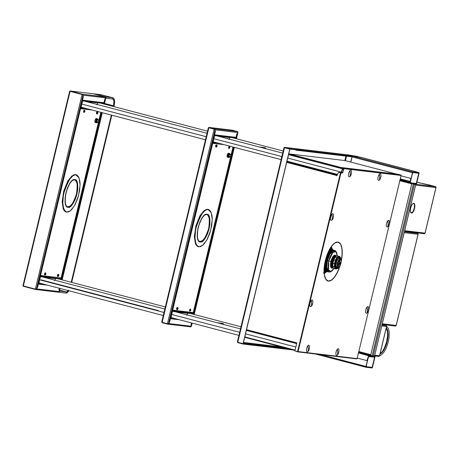 <?xml version="1.0" encoding="UTF-8"?>
<svg xmlns="http://www.w3.org/2000/svg" width="459" height="459" viewBox="0 0 459 459"><rect width="100%" height="100%" fill="white"/><g stroke="black" fill="none" stroke-linecap="round" stroke-linejoin="round"><path stroke-width="0.69" d="M347.222 154.74L362.277 157.575L346.981 154.672L357.578 156.513L346.981 154.672L351.933 156.089M365.863 158.533L362.151 157.563L365.852 158.533M357.819 156.582L347.205 154.74L352.369 156.1A0.803 0.31 104.7 0 0 352.07 156.33M365.806 158.59L366.098 158.665A0.803 0.31 104.7 0 0 366.087 158.665L416.497 171.89A0.803 0.31 -75.3 0 1 416.514 171.89A0.803 0.31 -75.3 0 1 416.531 171.895M374.515 356.127L415.779 184.507L374.515 356.127L373.184 355.972L414.397 184.317L413.37 184.088L372.157 355.742L370.631 355.346L411.843 183.692L413.37 184.088L372.157 355.742L373.184 355.972L414.397 184.317L415.722 184.472L374.515 356.127L374.211 355.553M399.846 180.731L411.803 183.864L399.846 180.714M414.11 184.243L415.722 184.472L414.11 184.243M399.95 180.289L415.406 184.34L399.927 180.376M358.835 351.542L370.792 354.675M374.171 356.086L373.511 356.006M370.677 355.168L358.72 352.036M358.697 352.122L370.654 355.26M411.964 183.72L413.49 184.105M374.028 356.827L374.911 357.171L374.584 357.177L372.129 367.395L366.093 366.678L367.544 360.625L366.093 366.678L320.847 354.629L365.961 366.46L367.338 360.734L366.087 367.28A0.803 0.31 -75.3 0 1 366.07 367.275A0.803 0.31 -75.3 0 1 365.961 366.46L367.464 360.745L366.087 366.477M374.647 356.901L373.672 356.786L373.746 356.471L374.722 356.586L374.98 356.901L373.672 356.786L358.531 352.816L373.672 356.786L373.746 356.471L358.605 352.501L374.722 356.586L374.647 356.901M373.534 356.058L373.224 355.972M358.68 352.196L370.637 355.335M372.501 356.477A0.803 0.31 -75.3 0 1 372.473 356.603L358.502 352.937L372.283 356.861M366.139 366.959L372.392 367.665L371.991 367.98L366.087 367.28L366.058 366.655L372.461 367.395L372.129 367.395L374.584 357.177L374.911 357.177L373.85 356.775M357.268 358.072L367.464 360.745L357.263 358.089M366.087 367.28L371.991 367.98L372.065 367.67L366.162 366.965L366.087 367.28L315.367 353.975L366.053 367.269M372.593 356.5L372.41 356.873L358.502 352.937M373.62 356.729L374.584 357.177L368.732 356.436L374.584 357.177L368.738 356.609L367.366 360.602L367.08 360.527L368.451 356.534L374.297 357.096M367.08 360.527L367.693 357.986L367.98 358.066L367.544 360.625M416.514 171.89L366.087 158.665A0.803 0.31 104.7 0 0 366.07 158.665L419.084 172.613L412.836 172.039L411.098 178.465L412.469 172.739L352.082 156.898L412.595 172.75L411.218 178.482L401.023 175.826M416.542 183.772L416.468 184.082L415.16 183.973L410.966 182.871L415.16 183.973L415.234 183.657L415.16 183.973L416.135 184.088L416.21 183.772L413.278 183.147L415.659 183.428L416.542 183.772L416.347 184.002M400.237 179.721L410.094 182.309L400.237 179.721M410.059 181.976L400.168 179.383M400.019 179.997L410.271 182.688L400.019 179.997M410.644 182.82L410.082 182.234L410.168 181.058L410.776 178.522L411.241 178.62L412.658 172.555L418.734 173.278L416.279 183.502L410.713 182.837L410.352 181.764L412.693 172.561L418.969 173.301L417.994 172.877M412.675 172.521L418.447 173.204L412.675 172.521M416.606 183.502L410.713 182.837M417.77 172.836L418.447 173.204M416.279 183.502L416.606 183.497L419.061 173.278L418.734 173.278L416.279 183.502M418.178 172.934L419.061 173.278M412.595 172.75L412.893 172.309L418.797 173.009L418.872 172.693L412.968 171.993L352.369 156.1L412.968 171.993L412.893 172.309L412.968 171.993A0.803 0.31 -75.3 0 0 412.469 172.739L411.218 178.482M400.311 178.895L410.094 181.46M418.488 172.739L412.893 172.309M350.309 155.601L350.63 155.658M284.368 147.752L286.967 147.964L284.655 147.689L289.91 149.072L352.042 156.45L289.91 149.072L289.99 148.756L284.729 147.379L346.861 154.758L352.116 156.14L352.042 156.45L352.116 156.14L289.99 148.756L352.116 156.14L346.861 154.758L284.729 147.379M243.172 343.682L289.761 149.1L243.046 343.665L237.785 342.288L284.5 147.718L289.881 149.112L243.172 343.682L289.881 149.112L284.465 147.723M283.995 147.993L237.378 341.875L237.785 342.288L284.5 147.718L283.966 147.827L237.401 342.041M243.465 342.466L281.533 346.987L243.465 342.466M237.487 341.714L237.842 342.661L240.16 342.936L237.842 342.661L243.104 344.043L243.178 343.728L290.581 349.362L243.178 343.728L237.779 342.271M245.881 343.298L243.339 342.993L245.881 343.298M243.104 344.043L292.825 349.947L243.104 344.043M346.534 156.18L345.455 160.684M350.716 162.061L352.053 156.496L350.716 162.061M350.837 162.096L352.173 156.513L350.837 162.096M316.446 169.107L315 168.935M284.052 147.7L284.454 147.368M287.581 148.458L287.225 148.418L287.581 148.458M344.835 160.558L345.902 156.106M308.97 167.351L310.422 167.524M327.927 280.988A20.11 7.792 104.7 0 0 339.608 266.53M340.01 265.864A20.11 7.792 -75.3 0 1 328.036 281.017A20.11 7.792 -75.3 0 1 325.333 260.637A20.11 7.792 -75.3 0 1 338.237 242.117A20.11 7.792 -75.3 0 1 341.238 261.182M401.126 175.395L357.091 358.68L401.126 175.395M297.639 351.674L295.24 351.009L297.593 351.864L356.735 358.886L357.113 358.594L297.639 351.674M341.456 167.569L343.584 168.189L343.837 168.654L401.08 175.453L400.885 174.994L398.24 174.3L341.594 167.569L398.24 174.3M343.584 168.189L400.885 174.994L343.584 168.189A0.384 0.356 96.8 0 1 343.837 168.654L342.884 171.861L343.671 168.533L342.391 168.074L343.584 168.189M401.08 175.453L357.113 358.594L298.08 351.583L340.98 172.917L342.707 172.75L343.837 168.654L401.08 175.453L400.885 174.994M341.215 260.402A20.11 7.792 104.7 0 0 338.145 242.088M341.238 261.188L342.139 254.946L341.972 248.411L340.458 243.878L337.824 242.036L334.485 243.167L330.939 247.103L327.726 253.236L325.333 260.637L324.134 268.182L324.306 274.717L325.821 279.25L328.449 281.092L331.794 279.961L335.34 276.031L338.553 269.892L340.01 265.859M246.535 329.665L296.847 342.862L294.913 350.923L297.558 351.617L340.486 172.808L297.558 351.617L298.08 351.583L340.98 172.917L339.333 172.504L342.276 173.072L339.333 172.504L338.163 172.704L337.015 175.556L286.703 162.36M340.561 172.813L338.805 172.486M337.015 175.545L286.703 162.348L337.015 175.539M296.847 342.862L294.913 350.923M337.25 174.563L287.168 161.201M288.722 154.712L288.837 154.241L343.665 168.619L288.837 154.241L289.078 153.885L345.099 160.587L396.656 174.11M341.444 167.621L289.078 153.885L341.444 167.621M337.113 175.143L286.8 161.947L337.113 175.143M286.892 161.574L337.204 174.759M351.238 156.737L295.883 150.162L351.238 156.737M246.454 330.01L296.761 343.206L246.454 330.01M245.129 337.44L295.005 350.521L245.129 337.44M245.083 336.986L295.091 350.165L245.066 337.044L245.117 337.434M246.638 330.497L246.741 330.09M287.5 348.553L249.409 344.221L288.854 348.909L249.409 344.221L244.349 342.896L283.794 347.578M308.305 348.656L308.069 351.445C310.066 349.448 309.945 343.366 307.955 345.713L308.305 348.656A17.953 13.345 -137.4 0 0 307.955 345.713A3.42 1.325 104.7 0 0 306.463 350.263A3.42 1.325 104.7 0 0 308.069 351.445A17.953 13.345 -137.4 0 0 308.305 348.656L308.305 348.656M337.726 352.151L337.491 354.939C339.488 352.942 339.367 346.861 337.376 349.207L337.726 352.151A17.953 13.345 -137.4 0 0 337.376 349.207A3.42 1.325 104.7 0 0 335.885 353.757A3.42 1.325 104.7 0 0 337.491 354.939A17.953 13.345 -137.4 0 0 337.726 352.151L337.726 352.151M367.412 310.032L367.177 312.82C369.174 310.829 369.047 304.742 367.057 307.088L367.412 310.032A17.953 13.345 -137.4 0 0 367.057 307.088A3.42 1.325 104.7 0 0 365.571 311.638A3.42 1.325 104.7 0 0 367.177 312.82A17.953 13.345 -137.4 0 0 367.412 310.032L367.412 310.032M388.119 223.78L387.884 226.568C389.88 224.577 389.754 218.49 387.763 220.842L388.119 223.78A17.953 13.345 -137.4 0 0 387.763 220.842A3.42 1.325 104.7 0 0 386.277 225.392A3.42 1.325 104.7 0 0 387.884 226.568A17.953 13.345 -137.4 0 0 388.119 223.78L388.119 223.78M379.742 177.145L379.507 179.934C381.504 177.937 381.383 171.85 379.392 174.202L379.742 177.145A17.953 13.345 -137.4 0 0 379.392 174.202A3.42 1.325 104.7 0 0 377.9 178.752A3.42 1.325 104.7 0 0 379.507 179.934A17.953 13.345 -137.4 0 0 379.742 177.145L379.742 177.145M350.32 173.645L350.085 176.434C352.082 174.443 351.961 168.355 349.97 170.708L350.32 173.645A17.953 13.345 -137.4 0 0 349.97 170.708A3.42 1.325 104.7 0 0 348.479 175.258A3.42 1.325 104.7 0 0 350.085 176.434A17.953 13.345 -137.4 0 0 350.32 173.645L350.32 173.645M332.339 217.159L332.104 219.947C334.1 217.95 333.98 211.863 331.989 214.215L332.339 217.159A17.953 13.345 -137.4 0 0 331.989 214.215A3.42 1.325 104.7 0 0 330.497 218.765A3.42 1.325 104.7 0 0 332.104 219.947A17.953 13.345 -137.4 0 0 332.339 217.159L332.339 217.159M311.632 303.405L311.397 306.193C313.394 304.202 313.273 298.115 311.282 300.467L311.632 303.405A17.953 13.345 -137.4 0 0 311.282 300.467A3.42 1.325 104.7 0 0 309.791 305.011A3.42 1.325 104.7 0 0 311.397 306.193A17.953 13.345 -137.4 0 0 311.632 303.405L311.632 303.405M400.208 179.073L400.432 178.155M400.11 179.624L400.713 179.549L400.019 179.796M358.152 353.682L357.865 355.587M338.736 261.934A2.57 0.952 104.6 0 0 338.627 260.632M337.824 262.531L338.3 261.728M338.346 262.232L338.243 261.452M337.939 263.678L337.411 264.114M337.468 265.055A2.57 0.952 104.6 0 0 338.203 263.965M338.742 264.82L338.306 264.682L338.323 263.954M338.765 262.146L339.184 261.033L339.66 260.999M337.445 265.291L337.514 266.536M338.547 260.465L338.679 262.347M338.277 263.787L337.44 265.078M339.19 261.028A6.03 2.243 -75.4 0 1 339.029 262.014M332.477 267.138A6.151 2.284 -75.4 0 1 332.534 261.739L332.356 261.705A6.3 2.341 104.6 0 0 333.234 268.085M332.718 267.201A6.151 2.284 -75.4 0 1 332.775 261.802L332.597 261.768A6.3 2.341 104.6 0 0 333.337 268.119M338.501 264.04A6.03 2.243 -75.4 0 1 338.294 264.625M325.006 270.391A11.228 4.171 104.6 0 0 326.297 271.372M324.88 269.708A11.079 4.114 -75.4 0 1 324.284 266.576A11.079 4.114 104.6 0 0 324.852 269.634A11.079 4.114 104.6 0 0 324.88 269.708M326.538 271.435A11.228 4.171 -75.4 0 1 324.915 269.789A11.228 4.171 -75.4 0 1 324.324 266.226A11.228 4.171 104.6 0 0 326.538 271.435L325.018 270.414L324.186 267.545M325.121 269.772A11.079 4.114 -75.4 0 1 324.553 264.573M332.213 249.719A11.228 4.171 104.6 0 0 327.783 253.093A11.228 4.171 -75.4 0 1 329.987 250.356A11.228 4.171 -75.4 0 1 332.213 249.719M327.175 254.63A11.079 4.114 -75.4 0 1 330.164 250.476M329.923 250.413A11.079 4.114 104.6 0 0 329.86 250.465A11.079 4.114 104.6 0 0 327.915 252.777A11.079 4.114 -75.4 0 1 329.923 250.413M331.972 249.656A11.228 4.171 104.6 0 0 330.36 249.88M324.679 263.799A11.228 4.171 104.6 0 0 326.779 271.498M325.362 269.835A11.079 4.114 -75.4 0 1 325.494 260.173L325.494 260.173A11.079 4.114 -75.4 0 1 330.405 250.539M332.454 249.782A11.228 4.171 104.6 0 0 326.906 255.359M325.844 269.961A11.079 4.114 -75.4 0 1 325.976 260.299L325.798 260.259A11.228 4.171 104.6 0 0 327.261 271.625A11.228 4.171 -75.4 0 1 325.638 269.978A11.228 4.171 -75.4 0 1 325.798 260.259L325.735 260.236A11.079 4.114 104.6 0 0 325.574 269.823A11.079 4.114 104.6 0 0 325.603 269.898A11.079 4.114 -75.4 0 1 325.735 260.236L325.557 260.201A11.228 4.171 104.6 0 0 327.02 271.562M332.695 249.845A11.228 4.171 104.6 0 0 325.557 260.201L325.735 260.236A11.079 4.114 -75.4 0 1 330.646 250.597A11.079 4.114 104.6 0 0 330.583 250.648A11.079 4.114 104.6 0 0 325.735 260.236L325.798 260.259A11.228 4.171 -75.4 0 1 330.709 250.545A11.228 4.171 -75.4 0 1 332.936 249.908A11.228 4.171 104.6 0 0 325.798 260.259L325.976 260.299A11.079 4.114 -75.4 0 1 330.887 250.66M326.085 270.024A11.079 4.114 -75.4 0 1 326.217 260.362L326.039 260.322A11.228 4.171 104.6 0 0 327.502 271.688M333.177 249.971A11.228 4.171 104.6 0 0 326.039 260.322L326.217 260.362A11.079 4.114 -75.4 0 1 331.128 250.723M326.808 270.213A11.079 4.114 -75.4 0 1 326.934 260.551L326.762 260.511A11.228 4.171 104.6 0 0 328.225 271.871A11.228 4.171 -75.4 0 1 326.601 270.231A11.228 4.171 -75.4 0 1 326.762 260.511L326.693 260.488A11.079 4.114 104.6 0 0 326.538 270.076A11.079 4.114 104.6 0 0 326.567 270.15A11.079 4.114 -75.4 0 1 326.693 260.488L326.521 260.448A11.228 4.171 104.6 0 0 327.984 271.808A11.228 4.171 -75.4 0 1 326.36 270.167A11.228 4.171 -75.4 0 1 326.521 260.448L326.458 260.425A11.079 4.114 104.6 0 0 326.297 270.012A11.079 4.114 104.6 0 0 326.326 270.087A11.079 4.114 -75.4 0 1 326.458 260.425L326.28 260.385A11.228 4.171 104.6 0 0 327.743 271.751M333.418 250.035A11.228 4.171 104.6 0 0 326.28 260.385L326.458 260.425A11.079 4.114 -75.4 0 1 331.369 250.786A11.079 4.114 104.6 0 0 331.306 250.838A11.079 4.114 104.6 0 0 326.458 260.425L326.521 260.448A11.228 4.171 -75.4 0 1 331.432 250.734A11.228 4.171 -75.4 0 1 333.659 250.098A11.228 4.171 104.6 0 0 326.521 260.448L326.693 260.488A11.079 4.114 -75.4 0 1 331.61 250.849A11.079 4.114 104.6 0 0 331.547 250.901A11.079 4.114 104.6 0 0 326.693 260.488L326.762 260.511A11.228 4.171 -75.4 0 1 331.673 250.798A11.228 4.171 -75.4 0 1 333.9 250.161A11.228 4.171 104.6 0 0 326.762 260.511L326.934 260.551A11.079 4.114 -75.4 0 1 331.851 250.912M327.049 270.276A11.079 4.114 -75.4 0 1 327.175 260.614L327.003 260.574A11.228 4.171 104.6 0 0 328.466 271.935M334.141 250.224A11.228 4.171 104.6 0 0 327.003 260.574L327.175 260.614A11.079 4.114 -75.4 0 1 332.092 250.975M335.667 255.72A6.3 2.341 104.6 0 0 335.523 255.669L332.993 257.78L331.582 261.498L330.928 261.355L330.543 265.996L332.7 267.953A6.736 2.502 -75.4 0 1 330.928 261.355L328.764 260.987A10.385 3.856 104.6 0 0 328.977 270.678A10.385 3.856 104.6 0 0 333.865 268.532L330.87 271.447L328.558 269.829L328.764 260.987L327.485 260.701L326.739 267.144L328.828 272.038A11.228 4.171 -75.4 0 1 327.485 260.701L327.244 260.637A11.228 4.171 104.6 0 0 328.587 271.975A11.228 4.171 104.6 0 0 328.707 271.998M334.381 250.287A11.228 4.171 104.6 0 0 334.261 250.247A11.228 4.171 104.6 0 0 327.244 260.637L327.485 260.701A11.228 4.171 -75.4 0 1 334.502 250.31L329.987 254.074L327.485 260.701L328.764 260.987L332.97 252.295L335.954 251.784L337.181 255.806A10.385 3.856 104.6 0 0 333.727 251.704A10.385 3.856 104.6 0 0 328.764 260.987L330.928 261.355L332.867 256.661L335.885 255.766A6.736 2.502 -75.4 0 0 330.928 261.355L331.582 261.498A6.3 2.341 104.6 0 0 332.339 267.861A6.3 2.341 104.6 0 0 332.488 267.89M331.874 261.578L331.582 261.498L331.874 261.578A6.3 2.341 104.6 0 0 332.752 267.958A6.3 2.341 -75.4 0 1 332.632 267.936A6.3 2.341 -75.4 0 1 331.874 261.578L331.874 261.578A6.3 2.341 -75.4 0 1 335.816 255.743A6.3 2.341 -75.4 0 1 335.936 255.783A6.3 2.341 104.6 0 0 331.874 261.578M331.995 267.012A6.151 2.284 -75.4 0 1 332.052 261.613A6.151 2.284 104.6 0 0 331.966 266.937A6.151 2.284 104.6 0 0 331.995 267.012M332.115 261.641L332.115 261.641A6.3 2.341 104.6 0 0 332.993 268.022A6.3 2.341 -75.4 0 1 332.029 267.092A6.3 2.341 -75.4 0 1 332.115 261.641L332.115 261.641A6.3 2.341 -75.4 0 1 334.875 256.191A6.3 2.341 -75.4 0 1 336.172 255.847A6.3 2.341 104.6 0 0 332.115 261.641M332.236 267.075A6.151 2.284 -75.4 0 1 332.293 261.676A6.151 2.284 -75.4 0 1 335.053 256.306M334.812 256.242A6.151 2.284 104.6 0 0 334.743 256.294A6.151 2.284 104.6 0 0 332.052 261.613A6.151 2.284 -75.4 0 1 334.812 256.242M335.816 255.743L335.523 255.669A6.3 2.341 104.6 0 0 331.582 261.498L331.168 265.118L332.632 267.936M336.413 255.91A6.3 2.341 104.6 0 0 332.356 261.705L332.534 261.739A6.151 2.284 -75.4 0 1 335.294 256.369M336.522 255.933A6.3 2.341 104.6 0 0 332.597 261.768L332.775 261.802A6.151 2.284 -75.4 0 1 335.535 256.432M336.332 255.996A6.3 2.341 104.6 0 0 332.838 261.831L332.838 261.831A6.3 2.341 104.6 0 0 333.205 267.976L333.205 267.981A6.437 2.393 104.6 0 0 333.36 268.148M331.3 246.569L332.385 249.346L331.255 246.644M326.504 271.843L323.945 273.839M326.533 271.814L324.083 273.69M324.037 271.246A11.676 4.338 104.6 0 0 324.111 271.269A11.676 4.338 104.6 0 0 324.146 271.275L325.23 271.562L325.098 272.095L324.048 271.82L325.115 272.038M324.054 268.165L324.37 269.645L325.534 271.516L327.365 271.653A11.676 4.338 -75.4 0 1 326.102 271.785A11.676 4.338 -75.4 0 1 324.111 268.544M326.131 271.797A13.403 4.98 -75.4 0 1 325.437 272.342L325.167 272.635L325.098 272.095L325.173 272.635L326.131 271.797M323.589 272.898L325.006 272.594A13.403 4.98 -75.4 0 1 324.106 272.893M330.824 247.275A13.403 4.98 -75.4 0 1 332.035 249.203M333.228 250.201L331.771 249.151L330.87 249.271L328.73 250.993A11.676 4.338 -75.4 0 1 332 249.191A11.676 4.338 -75.4 0 1 333.039 249.931M328.305 251.893L330.807 249.673L332.442 249.857M330.222 248.221L330.796 248.371L331.128 247.877L331.065 248.95A11.676 4.338 104.6 0 0 330.669 248.904A11.676 4.338 -75.4 0 1 331.065 248.95L331.123 247.871L330.669 248.904L329.935 248.715M325.276 271.269L324.272 271.367M325.5 272.135L325.615 271.659M330.417 248.841A11.676 4.338 104.6 0 0 330.044 248.68L330.371 248.83M332.086 249.369L330.755 247.223M327.158 269.559L326.527 270.282M324.106 271.608L324.002 271.963M335.466 268.796L335.059 268.452A6.437 2.393 104.6 0 1 335.196 261.188A6.437 2.393 104.6 0 1 338.891 256.409L339.43 256.552L337.617 257.556L335.546 261.969L335.615 268.613A0.671 0.597 -38.3 0 0 336.447 268.159C335.575 267.499 335.695 265.084 336.808 260.907C338.535 257.522 339.723 256.455 340.371 257.711A0.671 0.597 -38.3 0 0 340.297 257.143A0.671 0.597 141.7 0 1 340.371 257.711L339.608 257.333L338.662 257.809L336.808 260.907L335.988 264.154L336.172 267.666L337.21 268.538L338.731 267.413L336.447 268.159A0.671 0.597 141.7 0 1 335.615 268.613A6.437 2.393 -75.4 0 1 335.736 261.332A6.437 2.393 -75.4 0 1 339.43 256.552A6.437 2.393 -75.4 0 1 339.993 256.948A0.671 0.597 141.7 0 1 340.297 257.143M338.931 267.281L338.048 268.354L336.177 269.003A6.437 2.393 -75.4 0 1 335.615 268.613L336.177 269.003L335.638 268.859A6.437 2.393 104.6 0 1 335.076 268.469L335.615 268.613L334.766 267.913L334.45 265.164L335.081 261.555L336.992 257.516L338.094 256.529L339.063 256.478M340.928 259.714L340.371 257.711L340.882 259.186M338.633 267.149L337.308 268.079L336.355 267.281L336.091 265.015L336.613 262.049L337.738 259.381L339.086 257.912L340.211 258.136L340.635 259.215M336.82 255.709L338.323 256.105L336.786 257.488L335.277 257.092L336.82 255.709L338.323 256.105L336.786 257.488L335.374 260.247L334.468 263.65L334.313 266.782L334.95 268.802L336.349 269.037L333.446 268.406L334.95 268.802L334.313 266.782L332.809 266.386L334.313 266.782L334.468 263.65L332.964 263.254L334.468 263.65L335.374 260.247L333.871 259.851L335.374 260.247L336.786 257.488L335.277 257.092L333.871 259.851L332.964 263.254L332.809 266.386L333.446 268.406L334.697 268.773M339.58 256.472L338.323 256.105L339.58 256.472M339.138 261.383L339.522 261.481L339.138 261.383M336.59 255.915A6.437 2.393 104.6 0 0 333.165 261.246A6.437 2.393 104.6 0 0 333.205 267.981M336.08 265.566A4.527 1.681 104.6 0 0 336.9 267.218L338.105 267.534A4.527 1.681 -75.4 0 1 337.566 262.967L336.447 262.674L337.566 262.967L338.805 259.914L340.308 258.761L341.186 260.184L340.934 263.346A4.527 1.681 -75.4 0 1 338.105 267.534M337.738 262.984A4.056 1.509 -75.4 0 1 340.274 259.232A4.056 1.509 -75.4 0 1 340.762 263.328L340.102 263.15L340.762 263.328A4.056 1.509 -75.4 0 1 338.226 267.081A4.056 1.509 -75.4 0 1 337.738 262.984L337.623 266.335L338.306 267.092L339.304 266.524L340.917 262.554L340.985 260.488L340.475 259.324L339.545 259.45L338.851 260.247L337.738 262.984M339.7 262.307A4.056 1.509 104.6 0 0 339.58 259.427L339.7 262.307M338.977 264.051L337.681 266.49M337.715 266.57L339.23 264.114A4.056 1.509 104.6 0 1 337.715 266.57M339.517 259.478L339.453 262.238M340.934 263.346L339.694 266.398L338.197 267.551L337.313 266.128L337.566 262.967A4.527 1.681 -75.4 0 1 340.394 258.778A4.527 1.681 -75.4 0 1 340.934 263.346M340.394 258.778L339.19 258.463A4.527 1.681 104.6 0 0 337.669 259.501M340.394 258.239L340.555 258.985M339.408 258.566L338.753 258.492L337.6 259.599M336.057 265.124L336.43 266.828L337.342 267.19M338.237 261.791L339.241 262.072A1.073 0.396 -75.4 0 1 339.31 262.198M340.125 263.11L340.027 262.393A22.462 13.936 33.1 0 1 339.184 262.158A22.462 13.936 -146.9 0 0 340.027 262.393L340.125 263.11L339.436 264.172L340.125 263.11M337.474 262.967L338.438 263.3A1.073 0.396 -75.4 0 0 338.541 264.051L337.577 263.816L338.599 263.965A22.462 13.936 33.1 0 1 339.436 264.172L339.339 263.449L340.027 262.393L339.339 263.449A22.462 13.936 33.1 0 1 338.495 263.214L337.721 263.059M338.266 261.802L339.184 262.158M411.138 213.005L412.859 211.737L414.259 208.352L414.546 208.432A5.026 1.951 -75.3 0 1 411.321 213.062A5.026 1.951 -75.3 0 1 410.644 207.967A5.026 1.951 -75.3 0 1 413.875 203.337A5.026 1.951 -75.3 0 1 414.546 208.432L414.259 208.352A5.026 1.951 104.7 0 0 413.725 203.314M425.057 233.212L436.05 187.433L415.63 185.126L435.958 187.542L435.597 186.589L414.936 184.134A0.803 0.74 96.8 0 1 415.229 184.294M430.341 185.212L416.898 182.286L435.597 186.589L414.804 184.122L399.967 180.226M411.97 183.709L399.892 180.542M425.023 233.109L424.512 233.379L425.023 233.109L404.695 230.693L425.023 233.109L435.958 187.542L425.023 233.109L424.363 233.734L404.528 231.376M411.184 213.01A5.026 1.951 104.7 0 0 414.259 208.352L414.517 204.834L413.84 203.377M414.546 208.432L414.867 205.678L414.425 203.773L413.771 203.314L412.486 204.008L411.241 206.114L410.455 208.925L410.386 211.484L411.069 212.942L411.826 213.033L412.704 212.385L414.546 208.432M382.175 324.479L395.509 326.068L396.169 325.437L395.658 325.706L396.169 325.437L382.341 323.796L396.169 325.437L418.046 234.302L417.684 233.356L404.431 231.778L417.684 233.356L414.816 232.598M396.203 325.546L418.138 234.193L417.742 233.729L418.046 234.302L404.218 232.661L418.046 234.302L396.169 325.437L395.428 326.051M386.369 327.233L379.691 355.036M374.624 355.937L378.87 356.442L379.473 356.023M386.616 326.251L379.513 355.811L374.791 355.249L379.513 355.811M358.823 351.605L370.78 354.738M358.749 351.915L370.706 355.054M382.795 324.553L386.203 325.574L382.031 325.075L386.203 325.574L386.547 326.521L386.203 325.574M381.819 325.959L386.547 326.521L381.819 325.959M379.983 354.119A13.908 5.388 104.7 0 0 386.564 343.78A13.908 5.388 104.7 0 0 387.488 329.992M386.266 327.938A13.908 5.388 -75.3 0 1 387.62 339.442A13.908 5.388 -75.3 0 1 381.888 352.684M309.951 167.61L311.403 167.782M317.582 169.405L316.136 169.233L317.582 169.405M335.087 174.202L336.659 174.672M336.722 175.43L336.688 175.74M334.869 175.166L335.202 174.093M320.147 170.077L318.701 169.905M169.635 321.902L215.323 131.59L169.635 321.902L168.573 323.486L215.059 129.851L215.323 131.59M214.146 129.157L167.432 323.727L168.573 323.486L215.059 129.851L214.146 129.157L208.856 127.774L162.142 322.338L167.432 323.727L214.146 129.157M208.409 127.774L161.734 321.931L162.142 322.338L208.856 127.774L208.323 127.883L161.757 322.092M162.274 322.402L161.838 321.765L162.199 322.717L162.274 322.402L167.564 323.79L167.489 324.106L162.199 322.717L167.489 324.106M191.443 322.912L191.064 324.496L191.328 326.234L168.579 323.532L169.641 321.954L170.427 318.695L179.446 319.768L170.576 318.712L172.28 310.898M190.881 326.86L191.328 326.234L168.579 323.532L167.793 324.117M193.52 313.055L230.975 157.047A1.056 0.407 104.7 0 0 231.238 156.829M230.389 154.947A1.44 0.557 104.7 0 0 230.085 154.258A1.44 0.557 104.7 0 0 229.414 154.918A1.44 0.557 104.7 0 0 229.087 156.364L230.676 156.548L229.087 156.364A1.44 0.557 104.7 0 0 229.431 157.053L230.923 157.053A1.056 0.407 -75.3 0 1 230.676 156.548L230.975 156.467A0.792 0.31 -75.3 0 1 231.319 155.406A0.792 0.31 -75.3 0 1 231.692 155.681L231.692 155.681A0.792 0.31 -75.3 0 1 231.347 156.737A0.792 0.31 -75.3 0 1 230.975 156.467L230.676 156.548A1.056 0.407 -75.3 0 1 230.94 155.429A1.056 0.407 -75.3 0 1 231.456 155.022L233.367 147.087M236.764 134.137L235.719 138.572L236.781 134.143L237.842 132.559L236.362 138.738L237.951 132.381M233.654 147.161L231.686 155.354L233.654 147.161M231.336 156.823L193.52 314.329L231.336 156.823M191.46 322.918L191.076 324.45L191.46 322.918M234.297 147.333L194.163 314.495L234.297 147.333M192.16 323.102L191.288 326.492L192.103 323.09L191.357 326.188L191.093 324.45M237.55 131.94L237.842 132.559M211.651 128.434L211.289 128.394L211.651 128.434M237.837 132.513L236.775 134.091L235.995 137.35L214.571 134.803L215.357 131.549L215.087 129.811L237.837 132.513L237.739 131.693L232.202 130.178L209.086 127.43L209.011 127.745L214.296 129.128L214.376 128.818L215.087 129.811L237.837 132.513L237.492 131.567L214.376 128.818L209.086 127.43L214.376 128.818L237.492 131.567L232.202 130.178L209.086 127.43M208.346 128.044L208.811 127.418M214.261 129.197L208.977 127.803M214.21 142.674A0.803 0.74 96.8 0 1 214.405 142.829L212.815 142.64M214.577 143.174A0.803 0.74 96.8 0 1 214.588 143.529M228.789 148.005L229.081 146.782M214.904 143.214L212.609 142.915L214.904 143.214L214.978 142.898L212.844 142.646L212.769 142.956L212.683 142.6M212.689 142.577L214.468 135.158M212.712 142.583L214.617 135.175L212.712 142.583M214.726 134.82L214.651 135.135L235.765 137.643L235.84 137.327L214.726 134.82M214.485 135.089L235.765 137.643M235.691 138.561L235.897 137.706L235.57 138.532L235.771 137.689L235.444 137.602M174.529 310.364A0.803 0.74 96.8 0 1 174.259 310.726M189.86 312.78A0.803 0.74 -83.2 0 0 190.732 312.292M189.751 310.582L190.049 309.36M174.586 311.145L174.661 310.829L172.527 310.577L172.452 310.892L174.586 311.145M172.291 310.846L172.366 310.536L174.38 310.617M190.548 312.579L191.512 312.831L191.437 313.147L193.572 313.399L193.646 313.084L190.674 312.407M174.472 310.485L172.435 310.238M193.25 313.359L193.578 313.445L193.377 314.289L193.704 313.463L193.497 314.317M177.203 319.183L170.65 318.403L177.203 319.183M170.645 318.357L172.274 310.915M212.942 142.175L216.223 142.588L213.125 142.221L213.051 142.537L218.467 143.179L212.867 142.485M212.993 142.158L214.686 135.64L212.953 142.129M213.119 142.175L214.519 135.594M235.283 138.039L235.519 138.52L235.61 138.125L235.398 138.486L235.157 138.027M228.852 139.49L229.953 137.574L217.933 136.145L229.953 137.574M214.605 135.233L234.624 137.505M214.789 135.285L214.714 135.594L235.478 138.061L235.553 137.752L214.789 135.285M214.531 135.548L235.478 138.061M214.451 142.124L213.165 141.974L214.451 142.124M264.143 147.632L265.308 147.809L266.082 148.946M341.215 172.114L287.73 158.085L341.215 172.114A3.333 1.291 -75.3 0 1 343.355 169.044A3.333 1.291 -75.3 0 1 343.539 169.13A3.333 1.291 -75.3 0 0 343.355 169.044L288.55 154.666L343.349 169.044A3.333 1.291 -75.3 0 0 341.215 172.114L342.144 169.87L343.286 169.032L343.722 169.337L343.022 169.061L342.437 169.491L341.215 172.114L287.73 158.085L341.215 172.114A3.333 1.291 -75.3 0 0 341.066 172.9A3.333 1.291 -75.3 0 1 341.215 172.114L341.089 172.75L341.215 172.114M281.872 156.548L213.946 138.733L281.872 156.548M342.965 172.223L341.427 171.815L342.965 172.223M341.347 172.131A3.006 1.165 -75.3 0 1 343.275 169.36A3.006 1.165 -75.3 0 1 343.464 169.457A3.006 1.165 -75.3 0 0 343.275 169.36L343.269 169.36A3.006 1.165 -75.3 0 0 341.347 172.131L341.163 173.255L341.347 172.131A3.006 1.165 -75.3 0 0 341.198 172.917A3.006 1.165 -75.3 0 1 341.347 172.131L341.502 171.563L341.347 172.131M341.02 173.364L341.089 172.75L341.02 173.364M343.607 169.623L343.212 169.348L342.443 169.761L341.502 171.563L342.443 169.761L343.212 169.348L343.607 169.623M259.387 147.018L265.021 147.689L259.387 147.018M170.742 317.932L174.03 318.345L170.932 317.978L170.857 318.294L176.267 318.936L170.668 318.242M170.8 317.915L172.492 311.397L170.8 317.915M170.926 317.932L172.326 311.351M193.325 314.277L193.417 313.881L193.205 314.243L192.964 313.784M186.658 315.247L187.76 313.331L175.74 311.902L187.76 313.331M191.466 313.027L174.615 311.024M172.412 310.99L192.43 313.262M172.595 311.041L172.521 311.351L193.285 313.818L193.359 313.508L172.595 311.041M172.337 311.305L193.285 313.818M172.257 317.88L170.972 317.731L172.257 317.88M221.949 323.388L223.114 323.566L223.889 324.702M295.843 347.038L245.536 333.842L295.843 347.038M239.678 332.305L171.752 314.49L239.678 332.305M217.187 322.775L222.822 323.446L217.187 322.775M172.469 310.112L193.256 312.59L230.596 157.053L193.262 312.562M233.011 146.995L231.129 154.838L233.011 146.995M172.682 310.146L212.729 143.34L172.682 310.146L193.314 312.59L230.659 157.053M212.523 143.288L224.13 144.665M228.943 146.995L229.253 147.477L228.737 147.861M216.252 145.933L216.074 146.352M177.22 308.511L177.042 308.936M189.911 309.578L190.221 310.06L189.705 310.439M231.617 155.371A1.056 0.407 104.7 0 0 231.405 155.004A1.056 0.407 104.7 0 0 230.911 155.486A1.056 0.407 104.7 0 0 230.676 156.548A1.056 0.407 104.7 0 0 230.969 157.047M230.32 154.563L230.102 154.081L229.575 154.253L228.863 156.421A1.635 0.631 -75.3 0 1 229.368 154.528A1.635 0.631 -75.3 0 1 230.211 154.207M229.861 156.743A1.716 0.666 -75.3 0 1 228.823 156.462L229.047 157.443L229.494 157.179M229.781 156.863L229.196 157.282L228.593 156.525A1.911 0.74 -75.3 0 1 229.075 154.505A1.911 0.74 -75.3 0 1 230.011 153.759L228.593 156.525L227.876 156.433L229.408 153.432A2.071 0.803 104.7 0 0 228.398 154.247A2.071 0.803 104.7 0 0 227.876 156.433L227.836 156.427A2.077 0.803 -75.3 0 1 228.318 154.31A2.077 0.803 -75.3 0 1 229.299 153.392L227.836 156.427L227.044 156.221L227.836 156.427A2.077 0.803 -75.3 0 0 228.249 157.414L229.047 157.443A1.911 0.74 -75.3 0 1 228.593 156.525L227.876 156.433A2.071 0.803 104.7 0 0 228.364 157.426L227.836 156.427L228.301 157.42M229.357 153.409L228.513 153.186A2.077 0.803 104.7 0 0 227.532 154.104A2.077 0.803 104.7 0 0 227.044 156.221A2.077 0.803 104.7 0 0 227.457 157.207L228.249 157.414M230.275 154.207L229.299 153.392M230.355 154.511L230.005 153.954L229.42 154.373L228.823 156.462A1.716 0.666 -75.3 0 1 229.368 154.459A1.716 0.666 -75.3 0 1 230.252 154.155M229.563 157.053A1.635 0.631 -75.3 0 1 228.863 156.421L229.098 157.156L229.626 156.989M230.923 157.053L231.72 155.612L230.154 154.287A1.44 0.557 104.7 0 0 229.448 154.844A1.44 0.557 104.7 0 0 229.087 156.364A1.44 0.557 104.7 0 0 229.489 157.047M230.975 156.467L231.577 155.326L231.485 156.542L231.089 156.823L230.975 156.467M204.043 210.652L207.743 209.321A0.476 0.442 96.8 0 0 207.451 209.402L204.043 210.652L199.872 215.873L195.924 225.713L194.341 236.517L195.408 243.568C196.463 245.714 197.617 246.787 198.867 246.776A0.476 0.442 -83.2 0 0 199.166 246.695C196.813 247.183 193.004 241.004 196.205 227.251C200.864 213.986 204.823 208.093 208.076 209.568A0.476 0.442 -83.2 0 0 207.749 209.321A0.476 0.442 96.8 0 1 208.076 209.568L206.544 209.752L204.898 210.641L201.53 214.382L198.472 220.211L196.205 227.251L195.477 230.888L194.977 237.71L195.792 243.075L196.664 244.945L197.8 246.167L199.166 246.695L200.698 246.512L202.339 245.617L204.037 244.056L207.313 239.179L210.027 232.615L211.765 225.375L212.265 218.547L212.018 215.627L210.578 211.318L209.442 210.096L208.076 209.568L211.203 212.528L212.27 219.58L210.687 230.384L206.739 240.223L202.568 245.445L199.166 246.695A0.476 0.442 96.8 0 1 198.546 246.552M199.08 241.101L200.067 241.486A0.367 0.339 96.8 0 1 200.308 241.933C202.723 243.023 205.666 238.646 209.132 228.783C210.463 218.673 209.729 213.854 206.934 214.33A0.367 0.339 96.8 0 1 206.521 214.6A0.367 0.339 -83.2 0 0 206.934 214.33C204.513 213.234 201.576 217.618 198.104 227.475C196.779 237.584 197.513 242.404 200.308 241.933A0.367 0.339 -83.2 0 0 200.067 241.486L199.78 241.434C193.331 240.986 200.382 212.718 206.561 214.611L206.596 214.611M207.502 214.984L208.329 215.868L209.373 218.989L209.488 223.487L208.661 228.68L207.02 233.78L204.806 238.003L202.367 240.705L200.067 241.486C202.419 242.553 205.288 238.284 208.661 228.68C209.958 218.834 209.241 214.141 206.521 214.6L205.408 214.737M200.308 241.933L198.449 240.631L197.381 237.423L197.261 232.805L198.104 227.475L199.797 222.242L202.063 217.91L204.571 215.128L206.934 214.33L208.793 215.632L209.861 218.834L209.981 223.453L209.132 228.783L207.445 234.015L205.179 238.353L202.671 241.13L200.308 241.933M216.16 146.536A0.981 0.379 104.7 0 0 216.367 146.025L216.608 146.082A0.981 0.379 -75.3 0 1 216.2 146.851M216.637 145.17A0.981 0.379 -75.3 0 1 216.642 145.933L216.407 145.87A0.981 0.379 104.7 0 0 216.453 145.428M216.315 144.981A0.981 0.379 104.7 0 0 216.258 144.952A0.981 0.379 104.7 0 0 215.638 145.807A0.981 0.379 104.7 0 0 215.759 146.851A0.981 0.379 104.7 0 0 215.822 146.857M229.374 147.569L229.615 147.632A0.981 0.379 -75.3 0 1 229.001 148.458A0.981 0.379 -75.3 0 1 228.88 147.414A0.981 0.379 -75.3 0 1 229.5 146.559A0.981 0.379 -75.3 0 1 229.649 147.482L229.408 147.419A0.981 0.379 104.7 0 0 229.259 146.496A0.981 0.379 104.7 0 0 228.645 147.35A0.981 0.379 104.7 0 0 228.76 148.395A0.981 0.379 104.7 0 0 229.374 147.569M190.56 310.278A0.981 0.379 -75.3 0 1 189.969 311.041A0.981 0.379 -75.3 0 1 189.848 309.997A0.981 0.379 -75.3 0 1 190.468 309.142A0.981 0.379 -75.3 0 1 190.617 310.06L190.376 309.997A0.981 0.379 104.7 0 0 190.227 309.079A0.981 0.379 104.7 0 0 189.613 309.934A0.981 0.379 104.7 0 0 189.728 310.978A0.981 0.379 104.7 0 0 190.324 310.198M177.128 309.114A0.981 0.379 104.7 0 0 177.335 308.603L177.576 308.666A0.981 0.379 -75.3 0 1 177.168 309.429M177.604 307.754A0.981 0.379 -75.3 0 1 177.61 308.517L177.375 308.454A0.981 0.379 104.7 0 0 177.421 308.012M177.283 307.564A0.981 0.379 104.7 0 0 177.226 307.536A0.981 0.379 104.7 0 0 176.606 308.385A0.981 0.379 104.7 0 0 176.726 309.435A0.981 0.379 104.7 0 0 176.79 309.435M190.915 310.41L190.221 310.158L190.915 310.41M177.908 307.662A1.079 0.419 -75.3 0 1 177.949 308.678A1.079 0.419 104.7 0 0 177.794 307.582A1.079 0.419 104.7 0 0 177.111 308.58L177.197 308.597A1.038 0.402 -75.3 0 1 177.84 307.639A1.038 0.402 -75.3 0 1 178.017 307.811A1.038 0.402 -75.3 0 1 178 308.695L177.633 308.597A1.079 0.419 104.7 0 0 177.656 307.708M177.799 307.587L177.49 307.501A1.079 0.419 104.7 0 0 176.795 308.5L177.111 308.58A1.079 0.419 -75.3 0 1 177.799 307.587L178.04 307.886M177.185 309.498A1.079 0.419 104.7 0 0 177.633 308.597L177.949 308.678A1.079 0.419 -75.3 0 1 177.386 309.659M177.254 309.67A1.079 0.419 -75.3 0 1 177.111 308.58L176.795 308.5A1.079 0.419 104.7 0 0 176.939 309.59L177.254 309.67A1.079 0.419 104.7 0 0 177.949 308.678L178 308.695A1.038 0.402 -75.3 0 1 177.558 309.578A1.038 0.402 -75.3 0 1 177.358 309.659A1.038 0.402 -75.3 0 1 177.197 308.597L177.111 308.58A1.079 0.419 104.7 0 0 177.26 309.676L177.61 309.527M230.102 147.569L229.288 147.442L230.102 147.569M216.941 145.084A1.079 0.419 -75.3 0 1 216.981 146.1A1.079 0.419 104.7 0 0 216.826 145.004A1.079 0.419 104.7 0 0 216.143 145.996L216.229 146.019A1.038 0.402 -75.3 0 1 216.872 145.055A1.038 0.402 -75.3 0 1 217.05 145.228A1.038 0.402 -75.3 0 1 217.032 146.117L216.665 146.014A1.079 0.419 104.7 0 0 216.688 145.124M216.832 145.004L216.522 144.924A1.079 0.419 104.7 0 0 215.828 145.916L216.143 145.996A1.079 0.419 -75.3 0 1 216.832 145.004L217.073 145.302M216.218 146.914A1.079 0.419 104.7 0 0 216.665 146.014L216.981 146.1A1.079 0.419 -75.3 0 1 216.418 147.075M216.287 147.092A1.079 0.419 -75.3 0 1 216.143 145.996L215.828 145.916A1.079 0.419 104.7 0 0 215.971 147.012L216.642 146.949M216.229 146.019L216.143 145.996A1.079 0.419 104.7 0 0 216.292 147.092A1.079 0.419 104.7 0 0 216.981 146.1L217.032 146.117A1.038 0.402 -75.3 0 1 216.591 146.995A1.038 0.402 -75.3 0 1 216.39 147.075A1.038 0.402 -75.3 0 1 216.229 146.019M227.148 138.561A1.922 0.746 -75.3 0 1 227.572 138.366A1.922 0.746 -75.3 0 1 227.612 138.371A1.922 0.746 -75.3 0 1 227.922 138.761M227.819 138.738A1.922 0.746 104.7 0 0 227.509 138.348A1.922 0.746 104.7 0 0 227.044 138.538M105.432 96.924L93.418 93.774L70.302 91.025L70.221 91.341L82.236 94.491L82.31 94.181L83.027 95.168L105.777 97.87L104.715 99.454L103.929 102.707L82.511 100.165L83.291 96.906L83.027 95.168L105.777 97.87L105.679 97.056L82.31 94.181L70.302 91.025L82.31 94.181L105.432 96.924L93.418 93.774L70.302 91.025M72.866 92.035L72.505 91.989L72.866 92.035M37.575 287.265L83.263 96.952L37.575 287.265L36.513 288.843L82.999 95.214L82.081 94.52L70.072 91.37L69.561 91.639L70.02 91.014M82.999 95.214L82.081 94.52L35.372 289.09L36.513 288.843L82.999 95.214L83.263 96.952M35.624 289.164L23.489 286.003L23.415 286.313L22.95 285.527L23.357 285.94L70.072 91.37L23.357 285.94L35.372 289.09L82.081 94.52M69.625 91.37L22.973 285.693M23.489 286.003L35.504 289.153L35.429 289.463L23.415 286.313L23.69 286.026M59.383 288.275L58.999 289.858L59.263 291.597L36.519 288.895L35.429 289.463L36.232 288.82M38.361 284.058L47.386 285.131L38.361 284.058L37.581 287.311L35.733 289.48L23.415 286.313L22.973 285.67L69.561 91.639M38.355 284.018L47.099 285.056M58.821 292.222L59.263 291.597L36.519 288.895M35.733 289.48L35.429 289.463M49.4 277.202L49.555 276.553M105.49 97.302L105.782 97.922L104.296 104.101L105.782 97.922L104.721 99.5L103.659 103.929L104.721 99.5M61.271 279.221L98.932 122.341M99.391 120.436L101.307 112.449M101.594 112.524L99.546 121.056L101.594 112.524M99.362 121.819L61.46 279.686L99.362 121.819M60.1 288.464L59.228 291.855L60.037 288.447L59.297 291.551L59.027 289.813L59.4 288.281L59.01 289.807M102.237 112.69L62.103 279.858L102.237 112.69M105.731 97.406L105.782 97.922M105.874 97.56L104.359 104.113M48.769 277.127L48.924 276.479M73.153 92.11L72.792 92.064M82.207 94.537L70.193 91.398M82.15 108.031A0.803 0.74 96.8 0 1 82.345 108.192L80.618 107.98M82.517 108.531A0.803 0.74 96.8 0 1 82.528 108.875M82.844 108.571L82.918 108.261L80.784 108.008L80.709 108.318L82.844 108.571L80.543 108.278M80.778 107.957L82.413 100.498M82.666 100.182L82.586 100.492L103.705 103.005L103.78 102.69L82.666 100.182M82.425 100.452L103.705 103.005M103.631 103.923L103.837 103.068L103.51 103.895L103.711 103.051L103.384 102.965M68.23 290.599A6.701 2.599 -75.3 0 1 66.239 291.861L59.699 290.145L66.239 291.861L67.353 291.482L68.534 290.174M68.873 290.765L66.584 293.003L65.947 293.083L66.239 291.861L65.947 293.083L59.372 292.297L65.947 293.083A7.958 3.087 -75.3 0 0 68.873 290.765M105.811 97.233A1.905 0.74 -75.3 0 1 106.253 97.015L94.302 93.877A1.905 0.74 104.7 0 0 94.055 93.94M93.986 93.986L100.877 94.657L112.828 97.796L106.253 97.015L94.302 93.877L100.877 94.657L112.828 97.796L106.253 97.015L105.771 97.279M112.673 99.041A6.701 2.599 -75.3 0 0 112.535 99.018L105.96 98.237L106.253 97.015L105.96 98.237L112.535 99.018L112.828 97.796L112.535 99.018L113.413 99.632L113.918 101.141L113.574 105.834L114.062 105.891L114.366 104.377L114.469 100.32L113.872 98.524L112.828 97.796A7.958 3.087 -75.3 0 1 112.994 97.824A7.958 3.087 -75.3 0 1 114.062 105.891L113.889 106.614L114.062 105.891L104.514 103.459L113.574 105.834L113.419 106.488L113.574 105.834A6.701 2.599 -75.3 0 0 112.673 99.041L112.667 99.041M111.824 115.209L71.696 282.371L111.824 115.209M71.22 282.245L111.353 115.083L71.22 282.245M101.445 94.881L100.877 94.657A7.958 3.087 104.7 0 1 101.037 94.692L112.994 97.824M59.527 290.662L59.372 292.297A1.905 0.74 -75.3 0 1 59.331 292.291A1.905 0.74 -75.3 0 1 59.091 292.073M59.636 291.075L59.372 292.297L59.033 291.941M59.664 291.081L66.239 291.861L59.664 291.081M82.545 100.596L102.564 102.868L82.729 100.647L82.654 100.957L103.418 103.424L103.493 103.109L103.418 103.424L82.471 100.905M103.459 103.877L103.55 103.487L103.338 103.849L103.097 103.384M80.887 107.509L82.454 100.974M80.933 107.521L82.626 101.003L80.933 107.521M81.059 107.538L82.459 100.957M96.792 104.847L97.893 102.931L85.873 101.508L97.893 102.931M80.882 107.532L84.163 107.951L81.065 107.584L80.991 107.894L86.401 108.542L80.801 107.848M81.105 107.331L82.39 107.486L81.105 107.331M206.206 136.702L81.886 104.09L206.206 136.702M38.51 283.364L38.854 283.404M38.539 283.255L41.97 283.708L38.872 283.341L38.797 283.651L44.207 284.293L38.464 283.564M38.545 283.226L40.111 276.691M38.74 283.278L40.432 276.76L38.74 283.278M38.86 283.295L40.432 276.76L40.117 276.674M61.024 279.158L61.259 279.634L61.357 279.244L61.139 279.606L60.904 279.141M54.598 280.604L55.7 278.688L43.68 277.259L55.7 278.688M40.203 276.312L61.299 278.865L40.254 276.111M40.535 276.398L40.461 276.714L61.225 279.181L61.299 278.865L40.535 276.398M40.128 276.628L61.225 279.181M40.518 276.467L40.18 276.421M40.197 283.243L38.912 283.088L40.197 283.243M41.052 279.835L158.521 310.645M164.006 312.459L39.686 279.847L164.006 312.459M95.3 103.975A1.629 0.631 -75.3 0 1 95.374 103.986L95.007 103.889A1.629 0.631 104.7 0 0 94.927 103.877M53.101 279.732A1.629 0.631 -75.3 0 1 53.181 279.743L52.808 279.646A1.629 0.631 104.7 0 0 52.733 279.634M57.874 276.123A0.981 0.379 104.7 0 0 58.15 275.526A0.981 0.379 104.7 0 0 58.167 275.48L58.408 275.543A0.981 0.379 -75.3 0 1 58.391 275.595A0.981 0.379 -75.3 0 1 57.914 276.358M58.391 274.545A0.981 0.379 -75.3 0 1 58.442 275.394L58.201 275.331A0.981 0.379 104.7 0 0 58.236 274.729M58.109 274.436A0.981 0.379 104.7 0 0 58.052 274.407A0.981 0.379 104.7 0 0 57.438 275.262A0.981 0.379 104.7 0 0 57.553 276.312A0.981 0.379 104.7 0 0 57.622 276.312M96.906 113.539A0.981 0.379 104.7 0 0 97.182 112.948A0.981 0.379 104.7 0 0 97.199 112.897L97.44 112.96A0.981 0.379 -75.3 0 1 97.423 113.012M97.423 111.967A0.981 0.379 -75.3 0 1 97.474 112.811L97.233 112.748A0.981 0.379 104.7 0 0 97.268 112.145M97.142 111.858A0.981 0.379 104.7 0 0 97.084 111.83A0.981 0.379 104.7 0 0 96.47 112.679A0.981 0.379 104.7 0 0 96.585 113.729A0.981 0.379 104.7 0 0 96.654 113.729M97.417 113.029A0.981 0.379 -75.3 0 1 96.947 113.775M84.049 111.302L84.433 111.417L84.049 111.302M97.773 113.155L97.078 112.908L97.773 113.155A1.079 0.419 -75.3 0 1 97.113 113.964A1.079 0.419 -75.3 0 1 96.969 112.874A1.079 0.419 -75.3 0 1 97.664 111.881A1.079 0.419 -75.3 0 1 97.824 112.885L97.113 112.776L97.836 112.891A1.079 0.419 -75.3 0 1 97.807 112.971L97.492 112.891A1.079 0.419 104.7 0 0 97.509 112.839A1.079 0.419 104.7 0 0 97.486 111.921M97.664 111.881L97.348 111.795A1.079 0.419 104.7 0 0 96.654 112.794L96.969 112.874L96.654 112.794A1.079 0.419 104.7 0 0 96.803 113.884L97.113 113.964M96.981 113.843A1.079 0.419 104.7 0 0 97.451 113.04A1.079 0.419 104.7 0 0 97.492 112.891L97.807 112.971A1.079 0.419 -75.3 0 1 97.767 113.115M84.657 110.332L84.347 110.252A1.079 0.419 104.7 0 0 83.653 111.244L83.968 111.33A1.079 0.419 -75.3 0 1 84.657 110.332A1.079 0.419 -75.3 0 1 84.806 111.428L84.49 111.348A1.079 0.419 104.7 0 0 84.479 110.372M83.974 112.3A1.079 0.419 104.7 0 0 84.49 111.348L84.806 111.428A1.079 0.419 -75.3 0 1 84.112 112.421A1.079 0.419 -75.3 0 1 83.968 111.33L83.653 111.244A1.079 0.419 104.7 0 0 83.796 112.34L84.112 112.421M58.741 275.739L58.046 275.492L58.741 275.739M58.895 275.48L58.081 275.36L58.895 275.48M58.792 275.475A1.079 0.419 -75.3 0 1 58.775 275.555L58.459 275.475A1.079 0.419 104.7 0 0 58.471 275.423A1.079 0.419 104.7 0 0 58.454 274.499M58.632 274.459L58.316 274.379A1.079 0.419 104.7 0 0 57.622 275.371L57.937 275.457A1.079 0.419 -75.3 0 1 58.632 274.459A1.079 0.419 -75.3 0 1 58.792 275.463M58.425 275.607A1.079 0.419 104.7 0 0 58.459 275.475L58.775 275.555A1.079 0.419 -75.3 0 1 58.735 275.698M58.723 275.733A1.079 0.419 -75.3 0 1 58.081 276.548A1.079 0.419 -75.3 0 1 57.937 275.457L57.622 275.371A1.079 0.419 104.7 0 0 57.771 276.467L58.081 276.548M57.949 276.427A1.079 0.419 104.7 0 0 58.419 275.624M45.734 272.996A1.079 0.419 -75.3 0 1 45.774 274.012A1.079 0.419 104.7 0 0 45.619 272.916A1.079 0.419 104.7 0 0 44.936 273.908L45.022 273.931A1.038 0.402 -75.3 0 1 45.665 272.973A1.038 0.402 -75.3 0 1 45.843 273.139A1.038 0.402 -75.3 0 1 45.825 274.029L45.458 273.925A1.079 0.419 104.7 0 0 45.481 273.036M45.625 272.916L45.315 272.835A1.079 0.419 104.7 0 0 44.621 273.828L44.936 273.908A1.079 0.419 -75.3 0 1 45.625 272.916L45.866 273.214M45.739 274.195L45.045 273.948L45.739 274.195A1.079 0.419 -75.3 0 1 45.211 274.987M45.424 274.057A1.079 0.419 104.7 0 0 45.458 273.925L45.774 274.012A1.079 0.419 -75.3 0 1 45.734 274.155M45.08 275.004A1.079 0.419 -75.3 0 1 44.936 273.908L44.621 273.828A1.079 0.419 104.7 0 0 44.764 274.924L45.435 274.861M45.011 274.826A1.079 0.419 104.7 0 0 45.418 274.08M45.78 274.195A1.038 0.402 -75.3 0 1 45.384 274.907A1.038 0.402 -75.3 0 1 45.183 274.987A1.038 0.402 -75.3 0 1 45.022 273.931L44.936 273.908A1.079 0.419 104.7 0 0 45.085 275.004A1.079 0.419 104.7 0 0 45.676 274.321M40.409 275.463L61.081 277.919L98.421 122.381L61.087 277.896M100.837 112.323L98.955 120.166L100.837 112.323M91.955 109.994L80.463 108.628L92.167 110.051L80.555 108.674L40.507 275.48L80.457 108.657M40.507 275.48L61.081 277.919M95.948 121.428L95.518 121.75M96.103 119.306L96.361 119.707M97.113 112.369L96.906 113.23M83.687 111.841L83.98 110.625M84.112 110.82L84.077 111.262M45.045 273.845L44.867 274.27M44.655 274.425L44.948 273.203M58.081 274.947L57.874 275.813M98.215 120.275A1.44 0.557 104.7 0 0 97.91 119.592A1.44 0.557 104.7 0 0 97.239 120.247A1.44 0.557 104.7 0 0 96.912 121.692L98.501 121.876L96.912 121.692A1.44 0.557 104.7 0 0 97.256 122.381L98.748 122.381A1.056 0.407 -75.3 0 1 98.501 121.876L98.8 121.796A0.792 0.31 -75.3 0 1 99.144 120.74A0.792 0.31 -75.3 0 1 99.517 121.015L99.517 121.015A0.792 0.31 -75.3 0 1 99.173 122.071A0.792 0.31 -75.3 0 1 98.8 121.796L98.501 121.876A1.056 0.407 104.7 0 0 98.794 122.375A1.056 0.407 104.7 0 0 99.064 122.157M97.388 122.381A1.635 0.631 -75.3 0 1 96.688 121.755L96.688 121.755A1.635 0.631 -75.3 0 1 97.193 119.856A1.635 0.631 -75.3 0 1 98.037 119.541M99.442 120.7A1.056 0.407 104.7 0 0 99.23 120.333A1.056 0.407 104.7 0 0 98.737 120.815A1.056 0.407 104.7 0 0 98.501 121.876A1.056 0.407 -75.3 0 1 98.765 120.757A1.056 0.407 -75.3 0 1 99.282 120.35L97.979 119.615A1.44 0.557 104.7 0 0 97.279 120.172A1.44 0.557 104.7 0 0 96.912 121.692A1.44 0.557 104.7 0 0 97.314 122.375M98.748 122.381L99.523 120.883M98.8 121.796L99.402 120.66L99.31 121.87L98.915 122.151L98.8 121.796M97.124 118.72L96.338 118.52A2.077 0.803 104.7 0 0 95.357 119.438A2.077 0.803 104.7 0 0 94.87 121.549L95.661 121.755L94.87 121.549A2.077 0.803 104.7 0 0 95.283 122.536L96.074 122.742A2.077 0.803 -75.3 0 1 95.661 121.755A2.077 0.803 -75.3 0 1 96.143 119.644A2.077 0.803 -75.3 0 1 97.124 118.72A2.077 0.803 -75.3 0 1 97.182 118.743M98.1 119.541A1.911 0.74 -75.3 0 1 98.128 119.701L97.233 118.766A2.071 0.803 104.7 0 0 96.224 119.575A2.071 0.803 104.7 0 0 95.702 121.767A2.071 0.803 104.7 0 0 96.189 122.76L96.872 122.771A1.911 0.74 -75.3 0 1 96.419 121.853L95.702 121.767L96.419 121.853L96.872 122.771L97.428 122.381A1.911 0.74 -75.3 0 1 97.319 122.513M97.687 122.071A1.716 0.666 -75.3 0 1 96.648 121.796L96.648 121.796A1.716 0.666 -75.3 0 1 97.193 119.788A1.716 0.666 -75.3 0 1 98.077 119.483M97.836 119.088L96.419 121.853A1.911 0.74 -75.3 0 1 96.901 119.839A1.911 0.74 -75.3 0 1 97.836 119.088L98.226 120.051M71.868 175.981L75.569 174.655A0.476 0.442 96.8 0 0 75.276 174.73L71.868 175.981L67.697 181.207L63.749 191.047L62.166 201.845L63.233 208.897C64.289 211.048 65.442 212.115 66.693 212.104A0.476 0.442 -83.2 0 0 66.991 212.024C64.639 212.517 60.829 206.332 64.03 192.579C68.689 179.32 72.648 173.422 75.901 174.896A0.476 0.442 -83.2 0 0 75.574 174.655A0.476 0.442 96.8 0 1 75.901 174.896L74.369 175.08L72.723 175.969L69.355 179.71L66.297 185.545L64.03 192.579L63.302 196.217L62.803 203.044L63.617 208.409L65.626 211.496L66.991 212.024L68.523 211.84L70.164 210.951L71.862 209.384L75.138 204.507L77.852 197.949L79.591 190.703L80.09 183.881L79.843 180.955L78.403 176.646L77.267 175.424L75.901 174.896L79.028 177.862L80.096 184.908L78.512 195.712L74.565 205.552L70.393 210.773L66.991 212.024A0.476 0.442 96.8 0 1 66.371 211.886M66.905 206.435L67.892 206.82A0.367 0.339 96.8 0 1 68.133 207.261C70.554 208.357 73.492 203.974 76.957 194.117C78.288 184.007 77.554 179.188 74.76 179.658C72.338 178.568 69.401 182.946 65.935 192.809C64.604 202.918 65.339 207.738 68.133 207.261A0.367 0.339 -83.2 0 0 67.892 206.82L67.605 206.762C61.156 206.315 68.207 178.046 74.387 179.939A0.367 0.339 -83.2 0 0 74.76 179.658A0.367 0.339 96.8 0 1 74.347 179.934A0.367 0.339 -83.2 0 0 74.392 179.939L74.421 179.945M75.328 180.318L76.785 182.55L77.198 184.323L77.313 188.821L76.487 194.014L74.846 199.108L72.631 203.331L70.193 206.039L67.892 206.82C70.244 207.881 73.113 203.612 76.487 194.014C77.783 184.162 77.066 179.469 74.347 179.934L73.233 180.066M68.133 207.261L66.274 205.959L65.207 202.758L65.086 198.139L65.935 192.809L67.622 187.576L69.888 183.239L72.396 180.462L74.76 179.658L76.619 180.961L77.686 184.168L77.806 188.787L76.957 194.117L75.27 199.349L73.004 203.681L70.497 206.464L68.133 207.261M374.98 356.901L375.055 356.586M372.461 367.395L374.911 357.171M346.763 154.74L284.637 147.362M286.938 147.959L284.597 147.678M356.775 358.898L297.639 351.869M333.894 268.538L332.035 270.93L330.228 272.009L328.587 271.975M337.21 255.812L336.751 252.834L335.707 251.016L334.261 250.247M324.111 271.269L326.102 271.785M331.128 247.877L330.532 247.722M330.893 261.492L331.146 260.517M325.167 272.635L323.733 272.262M331.989 249.191L331.065 248.95M339.43 256.552L340.291 257.138L340.991 259.398M337.646 266.404L338.943 264.045M339.419 262.227L339.442 259.536M413.875 203.337L413.588 203.257M411.321 213.062L411.034 212.987M379.547 355.937L386.639 326.395M380.041 353.872L382.267 351.646L384.43 347.933L386.57 341.892L387.557 335.971L387.494 331.731L386.237 328.059M386.61 326.171L388.526 328.793L389.238 332.299L388.985 338.317L388.119 342.575L386.208 348.065L384.166 351.858L381.75 354.687L379.553 355.92M311.34 167.764L309.894 167.592M244.842 337.021L245.226 336.786M190.697 326.865L167.581 324.123M194.226 314.513L234.36 147.345M236.419 138.756L237.951 132.376M232.111 130.161L208.994 127.413M174.627 310.972L189.951 312.797M232.38 137.694L283.197 151.022L232.38 137.694M213.211 141.802L281.137 159.617L213.211 141.802M286.995 161.155L337.302 174.351L286.995 161.155M282.692 153.128L216.774 135.841L282.692 153.128M259.266 146.989L264.9 147.655M190.187 313.451L241.004 326.779L190.187 313.451M171.012 317.559L238.938 335.374L171.012 317.559M244.796 336.912L295.108 350.108L244.796 336.912M296.663 343.619L246.357 330.423L296.663 343.619M240.499 328.885L174.581 311.598L240.499 328.885M217.073 322.74L222.707 323.411M233.069 147.006L231.181 154.867M229.047 157.443L229.678 157.053M230.401 154.723L230.011 153.759M198.867 246.776L202.568 245.445M207.743 209.321C207.313 209.361 209.281 208.753 211.203 212.528M93.326 93.756L70.21 91.008M58.637 292.228L35.521 289.48M62.166 279.87L102.294 112.707M100.32 103.057L207.531 131.176M81.145 107.159L205.466 139.771M207.026 133.282L84.714 101.204M38.952 282.916L163.272 315.528M164.827 309.039L42.521 276.961M58.127 278.814L165.338 306.933M185.809 312.304L186.176 312.401M100.894 112.34L99.006 120.195M98.484 122.381L61.139 277.919M99.546 120.947L99.282 120.35M96.872 122.771L97.503 122.381M66.693 212.104L70.393 210.773M75.569 174.655C75.138 174.69 77.106 174.087 79.028 177.862"/></g></svg>
